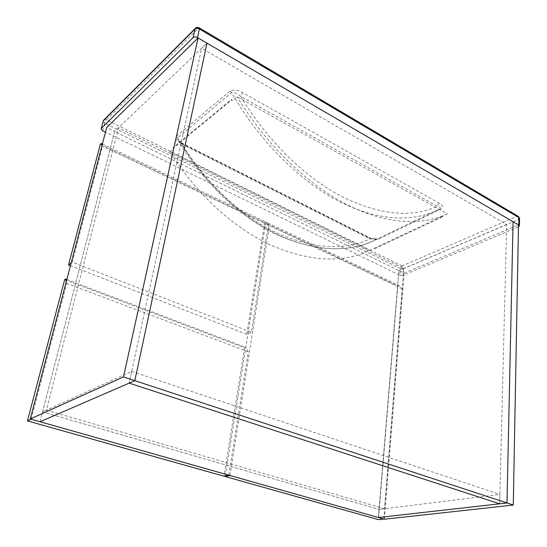 <?xml version="1.0" encoding="UTF-8"?>
<svg xmlns="http://www.w3.org/2000/svg" width="547" height="547" viewBox="0 0 547 547"><rect width="100%" height="100%" fill="white"/><g stroke="black" fill="none" stroke-linecap="round" stroke-linejoin="round"><path stroke-width="0.41" stroke-dasharray="2.73 2.05" d="M384.397 519.212L404.117 273.124L398.907 270.574L378.394 517.51L379.071 509.394L42.584 411.912L131.69 371.434L129.16 383.126L201.631 48.273L206.985 43.158L114.644 131.506L106.672 127.601M506.666 224.468L398.907 270.574L379.071 509.394L499.883 494.454L499.65 503.808L506.666 224.468L201.631 48.273M404.117 273.124L518.481 224.885M40.061 421.744L114.644 131.506L398.907 270.574L403.836 268.461L384.5 508.724L379.071 509.394L42.584 411.912L40.061 421.744M131.69 371.434L499.883 494.454M118.508 127.813L114.644 131.506L42.584 411.912L46.427 410.168L118.508 127.813L403.836 268.461M384.5 508.724L46.427 410.168M225.268 475.938L265.63 223.08L397.799 286.019L399.016 285.52L402.318 288.823L383.803 519.041M397.799 286.019L378.415 519.65M230.007 475.514L269.329 225.569L266.751 222.417L399.016 285.52M265.63 223.08L266.751 222.417M402.318 288.823L269.329 225.569M100.299 144.346L264.632 222.608L265.753 221.945L268.324 225.09L251.394 332.275L72.286 262.109L102.61 146.268L102.063 145.153M264.632 222.608L246.738 334.279L251.394 332.275M71.172 262.957L72.286 262.109M246.738 334.279L70.447 265.705M102.371 143.998L265.753 221.945M268.324 225.09L102.61 146.268M64.635 279.708L244.571 347.824L245.733 347.345L248.311 351.81L228.824 475.179M244.571 347.824L223.996 476.205M31.152 419.228L66.713 283.401L66.262 281.671M66.83 279.503L245.733 347.345M248.311 351.81L66.713 283.401M181.303 143.205L368.801 237.651C371.926 239.333 375.221 239.777 378.695 238.984L441.183 208.927C443.309 206.957 442.646 205.057 439.186 203.224L242.752 92.703C238.294 90.043 234.082 89.476 230.13 90.993L176.202 136.388C175.211 138.842 176.913 141.112 181.303 143.205L182.151 143.164L182.151 144.326L178.507 140.784L177.666 137.803L231.696 92.58C234.8 92.347 237.801 93.626 240.694 96.402L242.752 92.703M170.083 151.868L174.001 148.64L173.125 148.203L231.333 100.183L231.484 99.39L232.263 100.696L237.131 96.689L447.323 213.87L441.771 216.489L442.441 216.858L442.489 216.14L369.71 250.464C342.401 263.401 309.493 261.657 270.991 245.227C233.829 228.037 196.141 194.089 170.083 151.868L369.71 250.464M231.333 100.183L232.263 100.696M441.771 216.489L442.489 216.14M442.441 216.858L374.975 248.612L375.037 247.941M374.975 248.612L374.319 248.283M174.001 148.64L173.29 147.464L231.484 99.39M173.125 148.203L173.29 147.464M102.645 130.815L104.655 123.198L400.404 268.556L399.857 275.209L105.468 132.183M399.857 275.209L402.995 275.353L403.529 268.7L518.618 219.47L518.481 226.909M518.44 226.923L402.995 275.353M447.323 213.87C421.313 226.226 384.979 224.256 345.731 204.031C306.58 183.621 265.89 144.497 237.131 96.689M439.186 203.224L437.217 206.287C411.33 218.246 379.454 214.971 341.595 196.469C305 177.235 267.278 140.764 240.694 96.402L437.217 206.287C439.87 206.787 440.779 207.634 439.925 208.838L377.457 238.936L370.134 238.93L182.151 144.326C206.575 184.182 241.904 216.448 276.885 233.022C313.144 248.912 344.227 250.882 370.134 238.93L369.909 237.808L182.151 143.164L178.507 140.784C203.634 183.423 241.097 218.021 278.17 235.292C316.59 251.852 349.458 253.138 376.774 239.162L368.801 237.651M378.695 238.984L377.457 238.936C351.953 252.591 316.214 252.564 278.485 234.964C240.844 217.193 202.773 181.467 177.666 137.803L176.202 136.388M230.13 90.993L231.696 92.58C258.936 140.77 299.462 180.783 338.709 201.2C378.059 221.453 414.523 222.561 439.925 208.838L441.183 208.927M402.079 265.951L106.412 119.807L198.308 28.171L516.99 216.311L402.079 265.951L403.529 268.7L400.404 268.556L402.079 265.951M519.547 218.568L518.618 219.47L516.99 216.311L517.913 216.161M199.012 27.692L198.308 28.171L195.785 27.904M103.985 119.848L106.412 119.807L104.655 123.198L103.116 121.16"/><path stroke-width="0.82" d="M198.082 37.962L106.672 127.601L30.249 418.968L40.061 421.744L134.822 380.671L206.985 43.158L513.065 221.733L506.994 502.973L134.822 380.671L206.985 43.158L198.082 37.962L123.492 376.945L134.822 380.671L129.16 383.126L499.65 503.808L506.994 502.973L513.284 505.045L518.481 224.885L513.065 221.733L506.994 502.973L378.394 517.51L384.397 519.212L513.284 505.045M30.249 418.968L123.492 376.945M499.65 503.808L129.16 383.126L40.061 421.744L378.394 517.51L499.65 503.808M383.803 519.041L230.007 475.514L225.173 476.54L225.268 475.938M225.173 476.54L378.415 519.65L383.803 519.055M70.447 265.705L68.525 264.96L71.172 262.957M102.063 145.153L101.229 143.451L102.371 143.998M68.525 264.96L100.299 144.346L101.229 143.451M228.824 475.179L31.152 419.228L27.439 420.91L64.635 279.708L65.572 279.025L66.83 279.503M27.439 420.91L223.996 476.205L228.824 475.193M66.262 281.671L65.572 279.025M101.311 128.449L193.05 37.64L194.971 29.039L103.335 120.812L101.065 128.901L102.645 130.815L105.468 132.183M518.816 225.084L518.953 217.631L199.416 29.025L197.522 37.634L518.816 225.084L519.418 225.822L518.44 226.923M197.522 37.634C195.717 36.745 194.226 36.745 193.05 37.64M519.418 225.822L519.554 218.369L518.672 216.612L519.547 218.568M199.012 27.692L199.457 27.952C197.891 27.042 196.489 27.179 195.258 28.376L194.971 29.039C196.141 28.136 197.624 28.129 199.416 29.025L199.457 27.952L517.913 216.161M101.099 128.771L103.615 120.217L195.785 27.904M103.116 121.16L103.985 119.848"/></g></svg>
